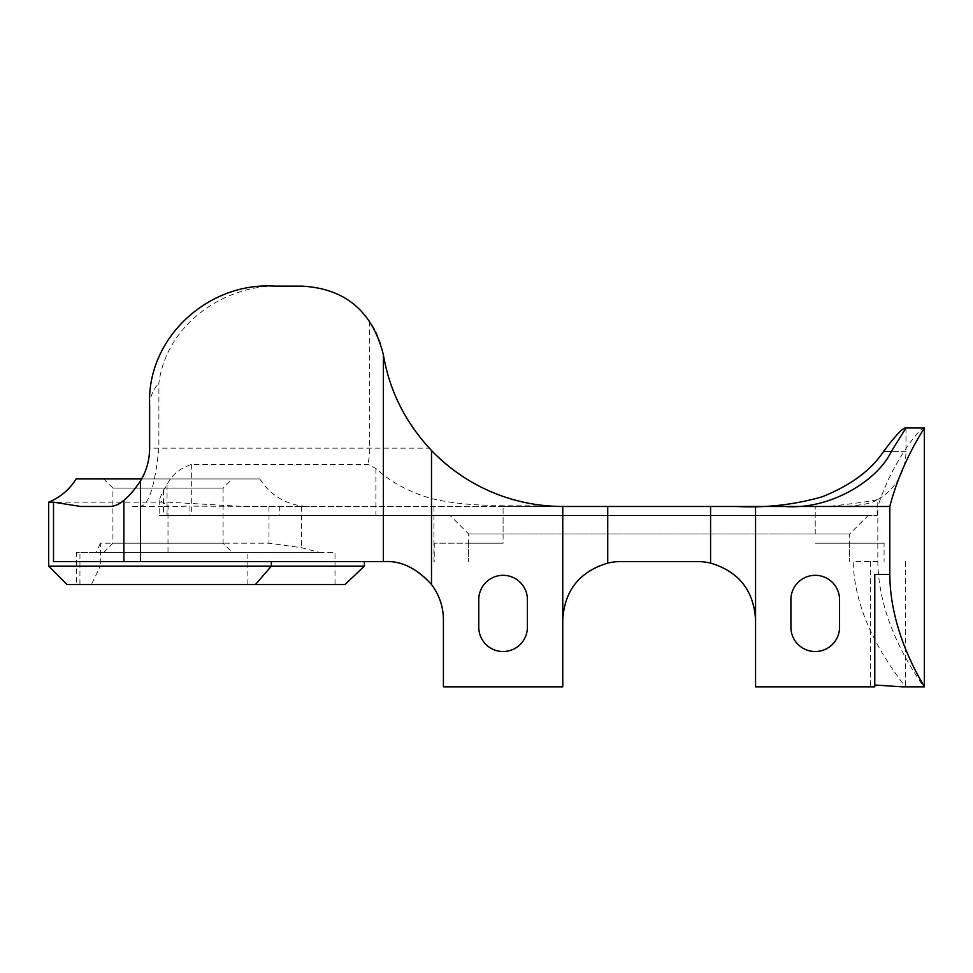 <?xml version="1.0" encoding="UTF-8"?>
<svg xmlns="http://www.w3.org/2000/svg" width="973" height="973" viewBox="0 0 973 973"><rect width="100%" height="100%" fill="white"/><g stroke="black" fill="none" stroke-linecap="round" stroke-linejoin="round"><path stroke-width="0.73" stroke-dasharray="4.87 3.65" d="M53.515 561.555L385.126 561.555A58.295 58.295 0 0 1 443.42 619.85L443.42 686.865L562.759 686.865L562.759 619.85A58.295 58.295 0 0 1 621.066 561.555L697.264 561.555A58.295 58.295 0 0 1 755.559 619.85L755.559 686.865L874.776 686.865L874.776 574.398M884.08 543.189L815.228 543.189L884.08 543.189L884.08 561.555M169.047 506.471L162.99 506.471L169.047 506.471L159.158 499.964L163.452 490.161L167.04 484.87C171.357 475.274 179.567 468.439 191.669 464.364L367.916 464.364L375.894 468.439C389.832 481.647 408.356 491.706 431.501 498.602C453.71 503.686 477.573 505.863 503.09 505.133L540.781 505.133A181.927 181.927 0 0 0 562.759 506.471L815.228 506.471L503.09 506.471L503.09 515.654L450.304 515.654L877.196 515.654L159.158 515.654L868.025 515.654L503.09 515.654L503.09 534.007L815.228 534.007L468.658 534.007L450.304 515.654M468.658 534.007L503.09 534.007L503.09 543.189L468.658 543.189L468.658 534.007M877.196 499.502C875.092 500.681 858.855 503.005 828.473 506.471L843.859 506.471C860.959 505.352 871.638 503.357 875.895 500.475L877.196 499.502L877.196 515.654M468.658 543.189L468.658 561.555L468.658 543.189L434.238 543.189L503.09 543.189L468.658 543.189L503.09 543.189L503.09 505.133M905.985 427.974L905.985 451.387A55.084 55.084 0 0 1 875.895 500.475M905.413 561.555L905.413 686.865L902.348 686.865M103.734 552.372L112.917 543.189L112.917 488.105L103.734 478.923L232.267 478.923L223.085 488.105L112.917 488.105L223.085 488.105L223.085 543.189L112.917 543.189L223.085 543.189L232.267 552.372L103.734 552.372L232.267 552.372M67.015 584.505L91.389 584.505L100.365 566.14L48.65 566.14M91.389 584.505L76.648 584.505L76.648 552.372L335.016 552.372L335.016 584.505L345.014 584.505M76.648 584.505L335.016 584.505M48.65 502.165L168.001 502.165L243.7 506.471L309.329 506.471A58.295 58.295 0 0 1 259.803 478.923L141.632 478.923M100.365 543.189L96.315 552.372L319.193 552.372L301.569 547.726L268.986 543.189L100.365 543.189L100.365 566.14M76.186 478.923L259.803 478.923M784.737 506.471L843.859 506.471M274.483 286.135L302.068 286.135C331.671 287.522 354.196 299.246 369.631 321.321C376.308 330.565 380.893 341.742 383.386 354.853C389.504 390.234 404.817 421.345 429.3 448.176L149.635 448.176M540.781 505.133C500.949 500.949 464.51 482.742 431.501 450.499L429.3 448.176M828.473 506.471L735.637 506.471L877.828 506.471L877.828 561.555C878.57 626.673 919.607 679.689 923.62 686.865L924.35 686.865M243.7 506.471L735.637 506.471M309.329 506.471L189.942 506.167L189.942 515.654M503.09 506.471L300.037 506.471M172.866 506.471L189.942 506.167M162.99 506.471L130.929 506.471M905.182 427.974L923.62 427.974C919.947 428.327 892.582 460.703 877.828 506.471M877.828 561.555L853.187 561.555C854.72 626.953 900.889 679.215 905.182 686.865L905.413 686.865M905.182 686.865L923.62 686.865M283.715 286.135C226.405 282.839 166.675 323.316 158.891 383.021L158.891 448.176C154.938 485.734 148.869 505.048 140.647 506.118M149.635 405.486C149.647 397.933 152.725 390.441 158.891 383.021M96.315 552.372L76.648 552.372M319.193 552.372L335.016 552.372M232.267 478.923L103.734 478.923M527.415 599.648A24.325 24.325 0 0 0 503.09 575.323A24.325 24.325 0 0 0 478.765 599.648L478.765 627.196A24.325 24.325 0 0 0 503.09 651.521A24.325 24.325 0 0 0 527.415 627.196L527.415 599.648M839.565 599.648A24.325 24.325 0 0 0 815.228 575.323A24.325 24.325 0 0 0 790.903 599.648L790.903 627.196A24.325 24.325 0 0 0 815.228 651.521A24.325 24.325 0 0 0 839.565 627.196L839.565 599.648M815.228 534.007L849.66 534.007L815.228 534.007L815.228 506.471L815.228 534.007M849.66 543.189L849.66 561.555L849.66 534.007L868.025 515.654M905.985 451.387L891.341 451.387L905.985 451.387M870.434 561.555L870.434 686.865M247.106 584.505L247.106 552.372M168.001 552.372L168.001 502.165M431.501 498.602L431.501 450.499M433.922 506.471L433.922 561.555M268.986 506.471L268.986 543.189M369.631 321.321L369.631 448.176A58.295 43.651 -90 0 1 367.916 464.364M79.944 584.505L79.944 552.372M905.279 561.555L905.279 686.865M301.569 506.471L301.569 547.726M167.04 484.87L167.04 515.654M163.452 490.161L163.452 515.654M191.669 464.364L191.669 515.654M375.894 468.439L375.894 515.654M279.75 506.167L279.75 515.654M159.158 499.964L159.158 515.654M434.238 543.189L434.238 561.555"/><path stroke-width="1.46" d="M891.341 451.387L905.985 427.974L924.35 427.974C924.824 427.962 901.691 460.703 889.809 506.471L784.737 506.471C830.662 510.083 878.181 479.957 891.341 451.387L883.606 451.387C871.297 470.129 850.816 485.284 822.149 496.814C794.053 504.829 765.216 508.052 735.637 506.471M784.737 506.471L755.559 506.471L755.559 686.865L874.776 686.865L874.776 574.398L889.809 574.398C890.076 635.904 925.396 687.181 924.35 686.865L902.348 686.865L874.776 685.004M364.364 561.555L364.364 566.14L345.014 584.505L67.015 584.505L48.65 566.14L48.65 502.165A58.295 58.295 0 0 0 76.186 478.923L141.632 478.923M755.559 506.471L562.759 506.471A181.927 181.927 0 0 1 431.501 450.499L431.501 584.53C416.882 568.451 401.423 560.789 385.126 561.555L53.515 561.555L53.515 502.165L48.65 502.165M431.501 450.499C405.546 422.854 389.504 390.976 383.386 354.853C372.513 311.469 345.403 288.555 302.068 286.135L274.483 286.135C208.234 281.866 146.497 337.996 149.635 405.486L149.635 448.176C149.538 460.071 146.485 470.981 140.453 480.93C134.724 489.614 129.202 496.084 123.875 500.353C119.095 504.452 114.267 506.483 109.402 506.471L80.65 506.471L53.515 502.165M710.582 506.471L710.582 563.099A58.295 58.295 0 0 0 697.264 561.555L621.066 561.555A58.295 58.295 0 0 0 607.736 563.099C579.446 571.674 564.462 590.587 562.759 619.85L562.759 686.865L443.42 686.865L443.42 619.85A58.295 58.295 0 0 0 431.501 584.53M80.65 506.471L109.402 506.471M923.62 427.974L924.35 427.974L924.35 686.865M883.606 451.387C894.953 436.318 902.141 428.521 905.182 427.974L905.985 427.974M839.565 599.648A24.325 24.325 0 0 0 815.228 575.323A24.325 24.325 0 0 0 790.903 599.648L790.903 627.196A24.325 24.325 0 0 0 815.228 651.521A24.325 24.325 0 0 0 839.565 627.196L839.565 599.648M889.809 574.398L889.809 506.471M527.415 599.648A24.325 24.325 0 0 0 503.09 575.323A24.325 24.325 0 0 0 478.765 599.648L478.765 627.196A24.325 24.325 0 0 0 503.09 651.521A24.325 24.325 0 0 0 527.415 627.196L527.415 599.648M562.759 506.471L562.759 619.85M48.65 566.14L364.364 566.14M710.582 563.099C738.799 571.577 753.783 590.502 755.559 619.85M140.453 561.555L140.453 480.93M383.386 561.555L383.386 354.853M123.875 561.555L123.875 500.353M255.461 584.505L271.358 566.14L271.358 561.555M607.736 506.471L607.736 563.099"/></g></svg>

